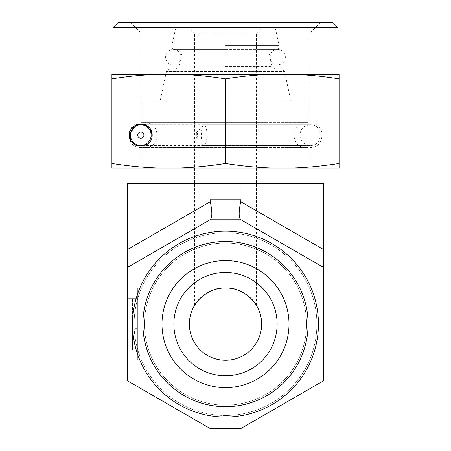 <?xml version="1.0" encoding="UTF-8"?>
<svg xmlns="http://www.w3.org/2000/svg" width="451" height="451" viewBox="0 0 451 451"><rect width="100%" height="100%" fill="white"/><g stroke="black" fill="none" stroke-linecap="round" stroke-linejoin="round"><path stroke-width="0.34" stroke-dasharray="2.25 1.69" d="M189.352 28.746L261.648 28.746L189.352 28.746L194.516 33.91L256.484 33.91L194.516 33.91L194.516 305.49L195.17 304.448M261.648 28.746L256.484 33.91L256.484 305.49L255.83 304.448M225.5 122.723L306.054 122.723L225.5 122.723M225.5 147.511L306.054 147.511L225.5 147.511M142.882 122.723L308.118 122.723L142.882 122.723L142.882 102.073L308.118 102.073L142.882 102.073M142.882 147.511L308.118 147.511L142.882 147.511L142.882 168.167M142.882 183.658L308.118 183.658L142.882 183.658M225.5 49.401L174.943 49.401L225.5 49.401M225.5 28.746L175.507 28.746L225.5 28.746M225.5 69.026L281.542 69.026L225.5 69.026M159.919 102.073L291.081 102.073L159.919 102.073L166.425 71.478L284.575 71.478L166.425 71.478L169.458 69.026M127.391 249.578L127.391 183.658L323.609 183.658L323.609 267.466L240.992 219.761L210.008 219.761L240.992 219.761L210.008 219.761L127.391 267.466L127.391 249.578L210.296 201.71L210.008 199.111L240.992 199.111L240.704 201.71L323.609 249.578M127.391 267.466L210.296 219.598L127.391 267.466L127.391 380.751L210.008 428.45L240.992 428.45L323.609 380.751L323.609 267.466L240.704 219.598L323.609 267.466M318.445 324.106A92.945 92.945 0 0 0 225.5 231.16A92.945 92.945 0 0 0 132.555 324.106A92.945 92.945 0 0 0 225.5 417.051A92.945 92.945 0 0 0 318.445 324.106A92.945 92.945 0 0 1 179.024 404.598A92.945 92.945 0 0 1 179.024 243.613A92.945 92.945 0 0 1 318.445 324.106A92.945 92.945 0 0 1 225.5 417.051A92.945 92.945 0 0 1 132.555 324.106A92.945 92.945 0 0 1 225.5 231.16A92.945 92.945 0 0 1 318.445 324.106M144.433 324.106A81.067 81.067 0 0 0 266.034 394.315A81.067 81.067 0 0 0 266.034 253.896A81.067 81.067 0 0 0 144.433 324.106A81.067 81.067 0 0 0 266.034 394.315A81.067 81.067 0 0 0 266.034 253.896A81.067 81.067 0 0 0 144.433 324.106A81.067 81.067 0 0 0 266.034 394.315A81.067 81.067 0 0 0 266.034 253.896A81.067 81.067 0 0 0 144.433 324.106M137.718 320.035L137.718 349.925L137.718 298.291L127.391 298.291L127.391 287.964L127.391 360.253L127.391 298.291L137.718 298.291L132.555 298.291L132.555 349.925L132.555 298.291L137.718 298.291L137.718 320.035L132.555 320.035M173.866 324.106A51.634 51.634 0 0 1 225.5 272.472A51.634 51.634 0 0 1 277.134 324.106A51.634 51.634 0 0 1 225.5 375.745A51.634 51.634 0 0 1 173.866 324.106M161.988 324.106A63.512 63.512 0 0 0 225.5 387.618A63.512 63.512 0 0 0 289.012 324.106A63.512 63.512 0 0 0 225.5 260.593A63.512 63.512 0 0 0 161.988 324.106M277.134 324.106A51.634 51.634 0 0 1 199.68 368.828A51.634 51.634 0 0 1 199.68 279.389A51.634 51.634 0 0 1 277.134 324.106M189.352 324.106A36.148 36.148 0 0 1 225.5 287.964A36.148 36.148 0 0 1 261.648 324.106A36.148 36.148 0 0 1 225.5 360.253A36.148 36.148 0 0 1 189.352 324.106M308.118 324.106A82.618 82.618 0 0 0 184.188 252.56A82.618 82.618 0 0 0 184.188 395.657A82.618 82.618 0 0 0 308.118 324.106M225.5 405.178A81.067 81.067 0 0 0 295.709 283.572A81.067 81.067 0 0 0 155.291 283.572A81.067 81.067 0 0 0 225.5 405.178A81.067 81.067 0 0 0 295.709 283.572A81.067 81.067 0 0 0 155.291 283.572A81.067 81.067 0 0 0 225.5 405.178A81.067 81.067 0 0 0 295.709 283.572A81.067 81.067 0 0 0 155.291 283.572A81.067 81.067 0 0 0 225.5 405.178M137.718 325.938L132.555 325.938M137.718 328.576L137.718 349.925L132.555 349.925L132.555 328.576L132.555 349.925L137.718 349.925L132.555 349.925L137.718 349.925L137.718 328.576L132.555 328.576M137.718 316.895L132.555 316.895M137.718 298.291L132.555 298.291L137.718 298.291L137.718 360.253L127.391 360.253L137.718 360.253L137.718 287.964L127.391 287.964L137.718 287.964L137.718 298.291M240.704 219.598C238.669 217.675 238.669 211.711 240.704 201.71M210.296 219.598C212.331 217.675 212.331 211.711 210.296 201.71M240.992 183.658L240.992 199.111M210.008 183.658L210.008 199.111M338.07 27.714L112.93 27.714M118.094 22.55L332.906 22.55M281.785 74.184L112.93 74.184L281.785 74.184M272.945 22.55L130.615 22.55L272.945 22.55M111.899 78.897C131.698 75.768 150.628 74.195 168.702 74.184L111.899 74.184L111.899 168.167L168.702 168.167C150.972 168.184 132.036 166.611 111.899 163.454M168.702 74.184C186.77 74.195 205.707 75.768 225.5 78.897C245.293 75.768 264.23 74.195 282.298 74.184L168.702 74.184M282.298 74.184C300.372 74.195 319.302 75.768 339.101 78.897L339.101 74.184L282.298 74.184M225.5 78.897L225.5 163.454C205.363 166.611 186.426 168.184 168.702 168.167L282.298 168.167C264.574 168.184 245.637 166.611 225.5 163.454M339.101 78.897L339.101 163.454C318.964 166.611 300.028 168.184 282.298 168.167L140.813 168.167L339.101 168.167L339.101 163.454M267.781 32.878L140.938 32.878L267.781 32.878M267.781 122.723L140.938 122.723L267.781 122.723M267.843 147.505L140.813 147.505L267.843 147.505M267.843 122.728L140.813 122.728L267.843 122.723M152.179 135.12L148.531 143.457L144.128 145.989M144.032 124.217L149.777 128.129M197.594 135.12C197.487 133.079 197.07 132.228 196.354 132.56L196.354 137.662C197.07 138.012 197.487 137.16 197.594 135.12L206.97 135.131C206.846 141.124 205.898 144.562 204.145 145.436L203.362 145.013C200.644 142.82 200.639 127.334 203.362 125.181L204.145 124.78C205.893 125.671 206.84 129.116 206.97 135.12M151.141 135.12A10.328 10.328 0 0 0 140.813 124.792A10.328 10.328 0 0 0 130.491 135.12A10.328 10.328 0 0 0 140.813 145.447A10.328 10.328 0 0 0 151.141 135.12A10.328 10.328 0 0 0 140.813 124.792A10.328 10.328 0 0 0 130.491 135.12A10.328 10.328 0 0 0 140.813 145.447A10.328 10.328 0 0 0 151.141 135.12M165.602 57.147A7.746 7.746 0 0 1 177.22 50.439A7.746 7.746 0 0 1 177.22 63.856A7.746 7.746 0 0 1 165.602 57.147M225.5 45.658L279.09 45.658L225.5 45.658M225.5 53.145L181.933 53.145L225.5 53.145M225.5 66.568L271.919 66.568L225.5 66.568M143.046 324.106A82.454 82.454 0 0 0 266.727 395.516A82.454 82.454 0 0 0 266.727 252.701A82.454 82.454 0 0 0 143.046 324.106M134.105 324.106A91.395 91.395 0 0 0 271.198 403.256A91.395 91.395 0 0 0 271.198 244.955A91.395 91.395 0 0 0 134.105 324.106M225.5 415.501A91.395 91.395 0 0 0 304.65 278.408A91.395 91.395 0 0 0 146.35 278.408A91.395 91.395 0 0 0 225.5 415.501M225.5 406.56A82.454 82.454 0 0 0 296.905 282.878A82.454 82.454 0 0 0 154.095 282.878A82.454 82.454 0 0 0 225.5 406.56M137.718 349.925L127.391 349.925L137.718 349.925M306.054 147.511C290.066 148.278 290.066 121.956 306.054 122.723M144.946 122.723C160.934 121.956 160.934 148.278 144.946 147.511M308.118 147.511L308.118 168.167M275.493 28.746L279.09 45.658C279.254 47.862 278.244 49.108 276.057 49.401M175.507 28.746L171.91 45.658C171.746 47.862 172.756 49.108 174.943 49.401M176.053 69.026L179.081 66.568L181.933 53.145C182.103 50.94 181.093 49.695 178.906 49.401M274.947 69.026L271.919 66.568L269.067 53.145C268.897 50.94 269.907 49.695 272.094 49.401M291.081 102.073L284.575 71.478L281.542 69.026M308.118 102.073L308.118 122.723M310.062 122.723L310.062 32.878L320.385 22.55M140.938 122.723L140.938 32.878L130.615 22.55M310.187 168.167L310.187 147.505C325.853 147.962 325.853 122.272 310.187 122.728M140.813 168.167L140.813 147.505C125.147 147.962 125.147 122.272 140.813 122.728M196.354 132.56L203.362 125.181M196.354 137.662L203.362 145.013M204.145 145.447L310.187 145.447C323.508 146.085 323.508 124.149 310.187 124.792L145.549 124.792M204.145 124.792L310.187 124.792C303.912 125.401 300.467 128.845 299.859 135.12C300.467 141.388 303.912 144.833 310.187 145.447L140.813 145.447M285.398 57.147C284.942 61.849 282.36 64.431 277.653 64.893C267.663 65.372 267.663 48.922 277.653 49.401L173.347 49.401L277.653 49.401C282.36 49.858 284.942 52.44 285.398 57.147M173.347 64.893L277.653 64.893L173.347 64.893"/><path stroke-width="0.68" d="M255.83 304.448C253.079 299.25 241.324 287.625 225.5 287.964C207.302 287.101 194.629 303.912 194.516 305.49M195.17 304.448C197.921 299.25 209.676 287.625 225.5 287.964C243.698 287.101 256.371 303.912 256.484 305.49M142.882 168.167L142.882 183.658M323.609 249.578L323.609 183.658L127.391 183.658L127.391 267.466L210.008 219.761L240.992 219.761L323.609 267.466L323.609 249.578L240.704 201.71L240.992 199.111L210.008 199.111L210.296 201.71C212.331 211.711 212.331 217.675 210.296 219.598L210.008 219.761L210.296 219.598M323.609 267.466L323.609 380.751L240.992 428.45L210.008 428.45L127.391 380.751L127.391 267.466M240.992 183.658L240.992 199.111M210.008 183.658L210.008 199.111M277.134 324.106A51.634 51.634 0 0 0 225.5 272.472A51.634 51.634 0 0 0 173.866 324.106A51.634 51.634 0 0 0 225.5 375.745A51.634 51.634 0 0 0 277.134 324.106M289.012 324.106A63.512 63.512 0 0 1 193.744 379.111A63.512 63.512 0 0 1 193.744 269.1A63.512 63.512 0 0 1 289.012 324.106M173.866 324.106A51.634 51.634 0 0 0 251.32 368.828A51.634 51.634 0 0 0 251.32 279.389A51.634 51.634 0 0 0 173.866 324.106M261.648 324.106A36.148 36.148 0 0 0 207.426 292.806A36.148 36.148 0 0 0 207.426 355.411A36.148 36.148 0 0 0 261.648 324.106M318.445 324.106A92.945 92.945 0 0 0 179.024 243.613A92.945 92.945 0 0 0 179.024 404.598A92.945 92.945 0 0 0 318.445 324.106M308.118 324.106A82.618 82.618 0 0 1 184.188 395.657A82.618 82.618 0 0 1 184.188 252.56A82.618 82.618 0 0 1 308.118 324.106M240.704 201.71C238.669 211.711 238.669 217.675 240.704 219.598L240.992 219.761L240.704 219.598M338.07 27.714L332.906 22.55L118.094 22.55L112.93 27.714L338.07 27.714L338.07 74.184M225.5 78.897C205.707 75.768 186.77 74.195 168.702 74.184L282.298 74.184C264.23 74.195 245.293 75.768 225.5 78.897L225.5 163.454C245.637 166.611 264.574 168.184 282.298 168.167C300.028 168.184 318.964 166.611 339.101 163.454L339.101 168.167L168.702 168.167C186.426 168.184 205.363 166.611 225.5 163.454M111.899 78.897L111.899 74.184L168.702 74.184C150.628 74.195 131.698 75.768 111.899 78.897L111.899 163.454C132.036 166.611 150.972 168.184 168.702 168.167L111.899 168.167L111.899 163.454M339.101 74.184L339.101 78.897C319.302 75.768 300.372 74.195 282.298 74.184L339.101 74.184M339.101 78.897L339.101 163.454M152.179 135.12C152.291 149.535 129.341 149.535 129.454 135.12C129.341 120.699 152.291 120.699 152.179 135.12L149.777 128.129M144.128 145.989L135.999 145.402L131.123 141.033L129.499 134.156L136.281 124.701L144.032 124.217M143.914 135.12A3.101 3.101 0 0 1 139.269 137.803A3.101 3.101 0 0 1 139.269 132.436A3.101 3.101 0 0 1 143.914 135.12M151.141 135.12A10.328 10.328 0 0 0 135.655 126.173A10.328 10.328 0 0 0 135.655 144.061A10.328 10.328 0 0 0 151.141 135.12M210.296 201.71L127.391 249.578M308.118 168.167L308.118 183.658M112.93 27.714L112.93 74.184M145.549 124.792L140.813 124.792"/></g></svg>
